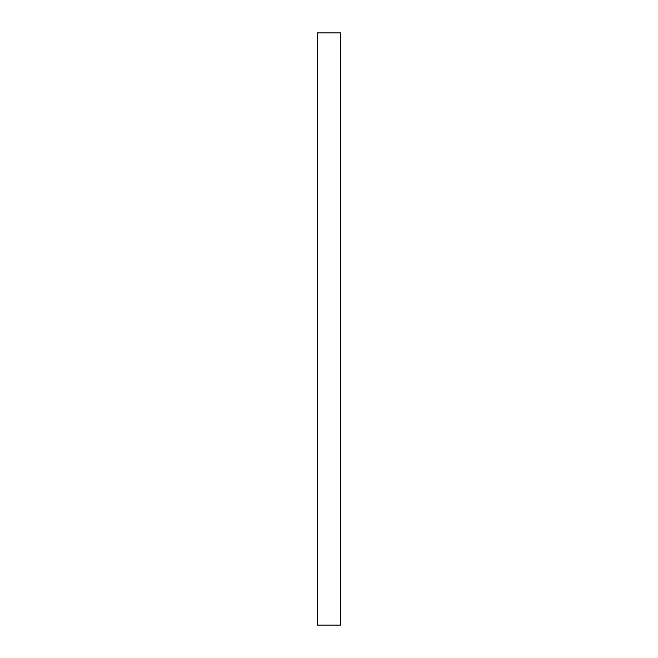 <?xml version="1.0" encoding="UTF-8"?>
<svg xmlns="http://www.w3.org/2000/svg" width="658" height="658" viewBox="0 0 658 658"><rect width="100%" height="100%" fill="white"/><g stroke="black" fill="none" stroke-linecap="round" stroke-linejoin="round"><path stroke-width="0.99" d="M317.312 32.9L317.312 625.1L340.688 625.1L340.688 32.9L317.312 32.9"/></g></svg>
